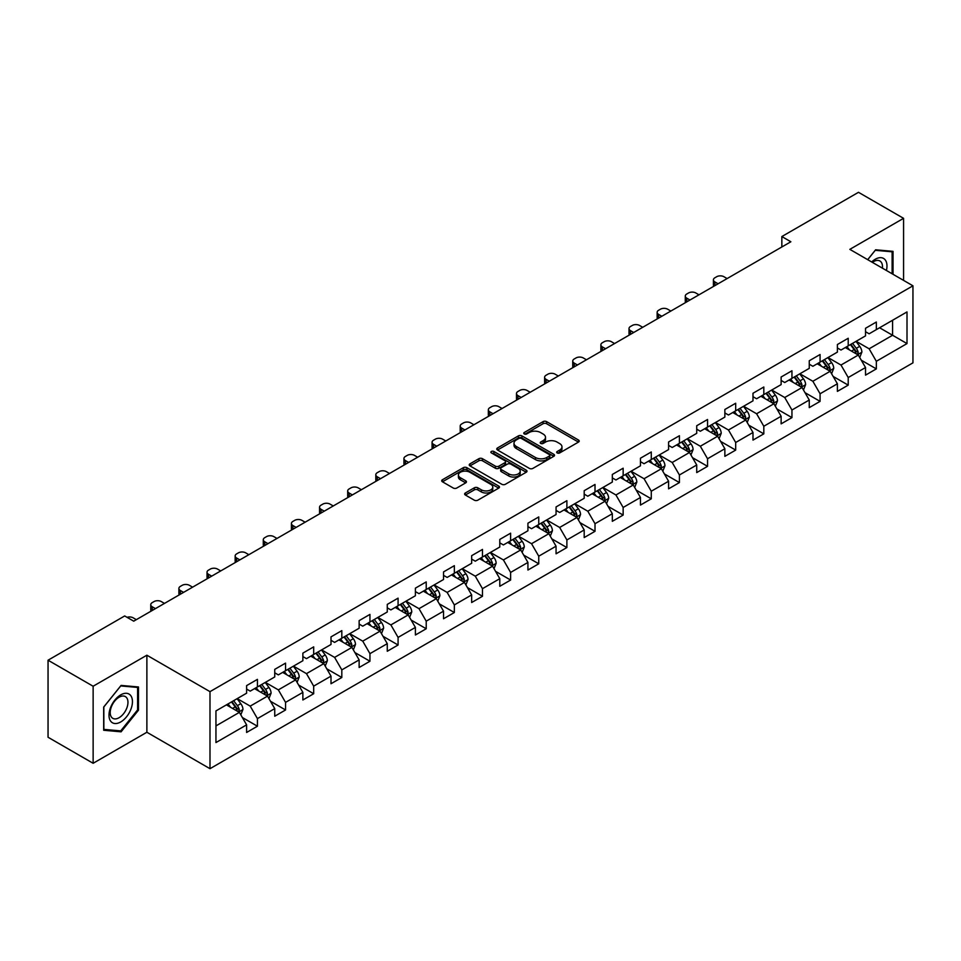 <?xml version="1.0" encoding="UTF-8"?>
<svg xmlns="http://www.w3.org/2000/svg" width="961" height="961" viewBox="0 0 961 961"><rect width="100%" height="100%" fill="white"/><g stroke="black" fill="none" stroke-linecap="round" stroke-linejoin="round"><path stroke-width="1.44" d="M557.2 452.943A1.754 1.009 0 0 0 559.674 452.943L578.486 442.084A2.499 1.441 0 0 0 579.219 441.063A2.499 1.441 0 0 0 578.486 440.042L546.617 421.639A2.499 1.441 0 0 0 543.073 421.639L524.274 432.498A1.754 1.009 0 0 0 523.757 433.219A1.754 1.009 0 0 0 524.274 433.928A1.754 1.009 0 0 0 526.748 433.928L529.187 432.522A8.012 4.625 0 0 1 540.514 432.522L543.169 434.06A8.012 4.625 0 0 1 545.512 437.327A8.012 4.625 0 0 1 543.169 440.594L540.731 442A1.754 1.009 0 0 0 540.214 442.721A1.754 1.009 0 0 0 540.731 443.429A1.754 1.009 0 0 0 543.205 443.429L545.644 442.024A8.012 4.625 0 0 1 556.972 442.024L559.626 443.562A8.012 4.625 0 0 1 561.969 446.829A8.012 4.625 0 0 1 559.626 450.108L557.2 451.514A1.754 1.009 0 0 0 556.683 452.223A1.754 1.009 0 0 0 557.2 452.943L557.2 451.514M465.364 492.969A2.499 1.441 0 0 0 464.631 494.002A2.499 1.441 0 0 0 465.364 495.023L474.314 500.176A2.499 1.441 0 0 0 477.845 500.176L498.735 488.116A2.499 1.441 0 0 0 499.468 487.095A2.499 1.441 0 0 0 498.735 486.074L466.878 467.683A2.499 1.441 0 0 0 463.334 467.683L442.444 479.743A2.499 1.441 0 0 0 441.712 480.764A2.499 1.441 0 0 0 442.444 481.785L453.244 488.02A2.499 1.441 0 0 0 456.787 488.02L465.725 482.854A2.499 1.441 0 0 0 466.457 481.833A2.499 1.441 0 0 0 465.725 480.812L460.367 477.725A6.691 3.868 0 0 1 458.409 474.986A6.691 3.868 0 0 1 462.541 471.419A6.691 3.868 0 0 1 469.833 472.259L490.819 484.368A6.691 3.868 0 0 1 492.777 487.095A6.691 3.868 0 0 1 488.644 490.675A6.691 3.868 0 0 1 481.341 489.834L477.845 487.816A2.499 1.441 0 0 0 474.314 487.816L465.364 492.969L465.364 495.023M146.877 655.21L93.133 686.238L48.05 660.207L48.05 737.255L93.133 763.286L146.877 732.258L209.991 768.692L209.991 691.644L146.877 655.21L146.877 732.258M903.568 280.384L903.568 218.327L849.836 249.355L912.95 285.801L209.991 691.644M903.568 218.327L858.485 192.308L781.846 236.55L781.846 246.965M48.05 660.207L124.69 615.953L133.711 621.166L790.867 241.764L781.846 236.55M529.355 468.391A2.499 1.441 0 0 0 532.899 468.391L553.788 456.331A2.499 1.441 0 0 0 554.521 455.31A2.499 1.441 0 0 0 553.788 454.289L521.919 435.898A2.499 1.441 0 0 0 518.387 435.898L497.498 447.958A2.499 1.441 0 0 0 496.765 448.979A2.499 1.441 0 0 0 497.498 450L529.355 468.391M492.092 453.316A1.754 1.009 0 0 1 493.87 453.568L493.87 451.478L526.256 470.181A2.499 1.441 0 0 1 526.988 471.202A2.499 1.441 0 0 1 526.256 472.223L505.378 484.284A2.499 1.441 0 0 1 501.834 484.284L469.965 465.893L478.914 460.775L478.914 458.685L469.965 463.851A2.499 1.441 0 0 0 469.232 464.872A2.499 1.441 0 0 0 469.965 465.893L469.965 463.851M478.914 460.775A2.499 1.441 0 0 1 482.446 460.775L482.446 458.685A2.499 1.441 0 0 0 478.914 458.685M482.446 458.685L495.371 466.145A2.499 1.441 0 0 0 498.915 466.145L504.837 462.721A2.499 1.441 0 0 0 505.57 461.7A2.499 1.441 0 0 0 504.837 460.679L491.395 452.907A1.754 1.009 0 0 1 490.879 452.199A1.754 1.009 0 0 1 491.96 451.262A1.754 1.009 0 0 1 493.87 451.478M209.991 768.692L912.95 362.85L912.95 285.801M242.364 717.519L257.428 726.216L257.428 718.612L274.738 708.617L274.738 716.221L285.549 709.975L285.549 702.371L302.871 692.376L302.871 699.98L313.682 693.734L313.682 686.13L331.004 676.136L331.004 683.739L341.816 677.493L341.816 669.889L359.138 659.895L359.138 667.499L369.949 661.252L369.949 653.648L387.271 643.654L387.271 651.258L398.082 645.011L398.082 637.407L415.392 627.413L415.392 635.005L426.216 628.758L426.216 621.166L443.526 611.172L443.526 618.764L454.349 612.517L454.349 604.925L471.659 594.919L471.659 602.523L482.482 596.276L482.482 588.673L499.792 578.678L499.792 586.282L510.615 580.036L510.615 572.432L527.925 562.437L527.925 570.041L538.749 563.795L538.749 556.191L556.059 546.196L556.059 553.8L566.882 547.554L566.882 539.95L584.192 529.955L584.192 537.559L595.015 531.313L595.015 523.709L612.325 513.715L612.325 521.318L623.148 515.072L623.148 507.468L640.458 497.474L640.458 505.078L651.282 498.819L651.282 491.227L668.592 481.233L668.592 488.825L679.415 482.578L679.415 474.986L696.725 464.992L696.725 472.584L707.548 466.337L707.548 458.745L724.858 448.739L724.858 456.343L735.682 450.096L735.682 442.492L752.992 432.498L752.992 440.102L763.815 433.855L763.815 426.252L781.125 416.257L781.125 423.861L791.948 417.615L791.948 410.011L809.258 400.016L809.258 407.62L820.081 401.374L820.081 393.77L837.391 383.775L837.391 391.379L848.215 385.133L848.215 377.529L865.525 367.534L865.525 375.138L876.336 368.892L876.336 361.288L907.004 343.582L907.004 311.929L892.577 320.265L892.577 335.257L907.004 343.582M257.428 726.216L246.605 732.462L246.605 724.858L215.949 742.565L215.949 710.912L246.605 693.205L246.605 685.613L257.428 679.367L257.428 686.959L274.738 676.964L274.738 669.373L285.549 663.126L285.549 670.718L302.871 660.724L302.871 653.132L313.682 646.873L313.682 654.477L331.004 644.483L331.004 636.879L341.816 630.632L341.816 638.236L359.138 628.242L359.138 620.638L369.949 614.391L369.949 621.995L387.271 612.001L387.271 604.397L398.082 598.15L398.082 605.754L415.392 595.76L415.392 588.156L426.216 581.91L426.216 589.513L443.526 579.519L443.526 571.915L454.349 565.669L454.349 573.273L471.659 563.278L471.659 555.674L482.482 549.428L482.482 557.032L499.792 547.025L499.792 539.433L510.615 533.187L510.615 540.779L527.925 530.784L527.925 523.192L538.749 516.946L538.749 524.538L556.059 514.543L556.059 506.94L566.882 500.693L566.882 508.297L584.192 498.303L584.192 490.699L595.015 484.452L595.015 492.056L612.325 482.062L612.325 474.458L623.148 468.211L623.148 475.815L640.458 465.821L640.458 458.217L651.282 451.97L651.282 459.574L668.592 449.58L668.592 441.976L679.415 435.729L679.415 443.333L696.725 433.339L696.725 425.735L707.548 419.489L707.548 427.092L724.858 417.098L724.858 409.494L735.682 403.248L735.682 410.84L752.992 400.845L752.992 393.253L763.815 387.007L763.815 394.599L781.125 384.604L781.125 377.012L791.948 370.766L791.948 378.358L809.258 368.363L809.258 360.759L820.081 354.513L820.081 362.117L837.391 352.122L837.391 344.519L848.215 338.272L848.215 345.876L865.525 335.882L865.525 328.278L876.336 322.031L876.336 329.635L907.004 311.929M254.533 688.629L267.518 696.124L250.208 706.119L237.223 698.623M246.605 689.049L250.208 691.127L257.428 686.959M250.208 706.119L257.428 718.612M267.518 696.124L274.738 708.617M282.666 672.388L295.652 679.883L278.342 689.878L265.356 682.382M274.738 672.808L278.342 674.886L285.549 670.718M278.342 689.878L285.549 702.371M295.652 679.883L302.871 692.376M310.799 656.147L323.785 663.643L306.475 673.637L293.489 666.141M302.871 656.567L306.475 658.645L313.682 654.477M306.475 673.637L313.682 686.13M323.785 663.643L331.004 676.136M338.933 639.906L351.918 647.402L334.608 657.396L321.623 649.9M331.004 640.314L334.608 642.404L341.816 638.236M334.608 657.396L341.816 669.889M351.918 647.402L359.138 659.895M367.066 623.665L380.051 631.161L362.741 641.155L349.756 633.659M359.138 624.073L362.741 626.164L369.949 621.995M362.741 641.155L369.949 653.648M380.051 631.161L387.271 643.654M395.199 607.424L408.185 614.92L390.875 624.914L377.889 617.418M387.271 607.832L390.875 609.923L398.082 605.754M390.875 624.914L398.082 637.407M408.185 614.92L415.392 627.413M423.333 591.171L436.318 598.679L419.008 608.673L406.022 601.178M415.392 591.592L419.008 593.67L426.216 589.513M419.008 608.673L426.216 621.166M436.318 598.679L443.526 611.172M451.466 574.93L464.451 582.426L447.141 592.42L434.156 584.925M443.526 575.351L447.141 577.429L454.349 573.273M447.141 592.42L454.349 604.925M464.451 582.426L471.659 594.919M479.599 558.689L492.585 566.185L475.275 576.18L462.289 568.684M471.659 559.11L475.275 561.188L482.482 557.032M475.275 576.18L482.482 588.673M492.585 566.185L499.792 578.678M507.732 542.448L520.718 549.944L503.408 559.939L490.422 552.443M499.792 542.869L503.408 544.947L510.615 540.779M503.408 559.939L510.615 572.432M520.718 549.944L527.925 562.437M535.866 526.208L548.851 533.703L531.541 543.698L518.556 536.202M527.925 526.628L531.541 528.706L538.749 524.538M531.541 543.698L538.749 556.191M548.851 533.703L556.059 546.196M563.999 509.967L576.984 517.462L559.662 527.457L546.689 519.961M556.059 510.387L559.662 512.465L566.882 508.297M559.662 527.457L566.882 539.95M576.984 517.462L584.192 529.955M592.132 493.726L605.118 501.222L587.796 511.216L574.822 503.72M584.192 494.134L587.796 496.224L595.015 492.056M587.796 511.216L595.015 523.709M605.118 501.222L612.325 513.715M620.265 477.485L633.251 484.981L615.929 494.975L602.943 487.479M612.325 477.893L615.929 479.983L623.148 475.815M615.929 494.975L623.148 507.468M633.251 484.981L640.458 497.474M648.399 461.244L661.384 468.74L644.062 478.734L631.077 471.238M640.458 461.652L644.062 463.743L651.282 459.574M644.062 478.734L651.282 491.227M661.384 468.74L668.592 481.233M676.532 444.991L689.505 452.487L672.195 462.493L659.21 454.985M668.592 445.411L672.195 447.49L679.415 443.333M672.195 462.493L679.415 474.986M689.505 452.487L696.725 464.992M704.665 428.75L717.639 436.246L700.329 446.24L687.343 438.745M696.725 429.171L700.329 431.249L707.548 427.092M700.329 446.24L707.548 458.745M717.639 436.246L724.858 448.739M732.787 412.509L745.772 420.005L728.462 429.999L715.477 422.504M724.858 412.93L728.462 415.008L735.682 410.84M728.462 429.999L735.682 442.492M745.772 420.005L752.992 432.498M760.92 396.268L773.905 403.764L756.595 413.759L743.61 406.263M752.992 396.689L756.595 398.767L763.815 394.599M756.595 413.759L763.815 426.252M773.905 403.764L781.125 416.257M789.053 380.027L802.039 387.523L784.729 397.518L771.743 390.022M781.125 380.448L784.729 382.526L791.948 378.358M784.729 397.518L791.948 410.011M802.039 387.523L809.258 400.016M817.186 363.787L830.172 371.282L812.862 381.277L799.876 373.781M809.258 364.207L812.862 366.285L820.081 362.117M812.862 381.277L820.081 393.77M830.172 371.282L837.391 383.775M845.32 347.546L858.305 355.041L840.995 365.036L828.01 357.54M837.391 347.954L840.995 350.044L848.215 345.876M840.995 365.036L848.215 377.529M858.305 355.041L865.525 367.534M879.591 327.761L892.577 335.257L869.128 348.795L856.143 341.299M865.525 331.713L869.128 333.803L876.336 329.635M869.128 348.795L876.336 361.288M93.133 686.238L93.133 763.286M215.949 725.903L239.385 712.365L226.4 704.869M239.385 712.365L246.605 724.858M861.284 360.195L876.336 368.892M833.151 376.436L848.215 385.133M805.018 392.677L820.081 401.374M776.884 408.918L791.948 417.615M748.751 425.158L763.815 433.855M720.618 441.399L735.682 450.096M692.485 457.652L707.548 466.337M664.351 473.893L679.415 482.578M636.218 490.134L651.282 498.819M608.085 506.375L623.148 515.072M579.951 522.616L595.015 531.313M551.818 538.857L566.882 547.554M523.697 555.098L538.749 563.795M495.564 571.339L510.615 580.036M467.43 587.579L482.482 596.276M439.297 603.832L454.349 612.517M411.164 620.073L426.216 628.758M383.031 636.314L398.082 645.011M354.897 652.555L369.949 661.252M326.764 668.796L341.816 677.493M298.631 685.037L313.682 693.734M270.497 701.278L285.549 709.975M893.021 274.293L893.021 251.35L875.615 249.788L867.687 259.662M103.68 730.264L121.086 731.826L138.492 710.179L138.492 686.971L121.086 685.421L103.68 707.068L103.68 730.264M137.591 709.65L138.492 710.179M119.248 730.768L121.086 731.826M557.897 453.184L559.626 452.187A8.012 4.625 0 0 0 561.969 448.919L561.969 446.829M545.512 437.327L545.512 439.405A8.012 4.625 0 0 1 543.169 442.685L541.427 443.682M578.45 442.096L546.617 423.729A2.499 1.441 0 0 0 543.073 423.729L524.97 434.18M553.788 454.289L553.788 456.331L521.919 437.976A2.499 1.441 0 0 0 518.387 437.976L497.534 450.024M549.356 456.031A1.754 1.009 0 0 0 549.872 455.31A1.754 1.009 0 0 0 549.356 454.601L521.391 438.456A1.754 1.009 0 0 0 518.916 438.456L516.345 439.934A8.012 4.625 0 0 0 514.003 443.201A8.012 4.625 0 0 0 516.345 446.481L535.469 457.508A8.012 4.625 0 0 0 546.797 457.508L549.356 456.031L549.356 458.109A1.754 1.009 0 0 0 549.872 457.4L549.872 455.31M514.003 443.201L514.003 445.291A8.012 4.625 0 0 0 516.345 448.559L516.345 446.481M549.356 458.109L546.797 459.598A8.012 4.625 0 0 1 535.469 459.598L516.345 448.559M482.446 460.775L495.371 468.235A2.499 1.441 0 0 0 498.915 468.235L504.837 464.812A2.499 1.441 0 0 0 505.57 463.779L505.57 461.7M493.87 453.568L526.232 472.247M508.777 473.893A6.691 3.868 0 0 0 516.081 474.722A6.691 3.868 0 0 0 520.213 471.154A6.691 3.868 0 0 0 518.255 468.427L510.856 464.151A2.499 1.441 0 0 0 507.324 464.151L501.39 467.575A2.499 1.441 0 0 0 500.657 468.596A2.499 1.441 0 0 0 501.39 469.617L508.777 473.893L508.777 475.971A6.691 3.868 0 0 0 516.081 476.812A6.691 3.868 0 0 0 520.213 473.232L520.213 471.154M500.657 468.596L500.657 470.686A2.499 1.441 0 0 0 501.39 471.707L501.39 469.617M508.777 475.971L501.39 471.707M492.777 487.095L492.777 489.185A6.691 3.868 0 0 1 488.644 492.753A6.691 3.868 0 0 1 481.341 491.912L477.845 489.894A2.499 1.441 0 0 0 474.314 489.894L465.4 495.035M458.409 474.986L458.409 477.064A6.691 3.868 0 0 0 460.367 479.803L460.367 477.725M465.689 482.878L460.367 479.803M498.699 488.14L466.878 469.761A2.499 1.441 0 0 0 463.334 469.761L442.48 481.797M859.735 357.504L861.873 352.098A6.763 3.904 -120 0 0 859.723 346.344L855.999 341.383M718.095 283.771L714.9 281.933A5.105 2.943 0 0 1 713.41 279.843A5.105 2.943 0 0 1 714.9 277.765L716.702 276.72A5.105 2.943 0 0 1 723.921 276.72L727.117 278.57M849.512 349.96L846.977 346.585M713.831 286.234A5.105 2.943 180 0 1 713.41 285.057L713.41 279.843M857.26 354.441L858.233 352.387A6.763 3.904 -120 0 0 856.299 348.326L852.575 343.353M850.881 344.338L855.014 349.852A3.448 1.982 60 0 1 855.638 350.897L858.233 352.387M850.413 344.603L854.125 349.576A6.763 3.904 60 0 1 856.071 353.636M891.003 251.169L892.12 251.806L892.12 273.777M867.723 259.686L875.255 250.304L892.12 251.806M886.414 270.485A16.577 9.574 120 0 0 883.543 258.425A16.577 9.574 120 0 0 871.675 261.969M882.402 268.167A12.553 7.244 120 0 0 879.892 260.972A12.553 7.244 120 0 0 872.396 262.389M120.726 721.951A16.577 9.574 120 0 0 132.45 701.65A16.577 9.574 120 0 0 120.726 694.875A16.577 9.574 120 0 0 109.001 715.176A16.577 9.574 120 0 0 120.726 721.951M119.08 717.711A12.553 7.244 120 0 0 127.284 706.647A12.553 7.244 120 0 0 125.362 696.593A12.553 7.244 120 0 0 119.08 697.218A12.553 7.244 120 0 0 110.887 708.281A12.553 7.244 120 0 0 112.809 718.335A12.553 7.244 120 0 0 119.08 717.711M103.86 706.912L120.726 685.926L137.591 687.439L137.591 709.915L120.726 730.889L103.86 729.387L103.824 706.888M136.474 686.791L137.591 687.439M831.601 373.745L833.74 368.339A6.763 3.904 -120 0 0 831.589 362.585L827.865 357.624M689.962 300.012L686.767 298.174A5.105 2.943 0 0 1 685.277 296.084A5.105 2.943 0 0 1 686.767 294.006L688.569 292.961A5.105 2.943 0 0 1 695.788 292.961L698.983 294.811M821.379 366.201L818.844 362.826M685.698 302.475A5.105 2.943 180 0 1 685.277 301.298L685.277 296.084M829.127 370.682L830.1 368.628A6.763 3.904 -120 0 0 828.166 364.567L824.442 359.594M822.748 360.579L826.88 366.093A3.448 1.982 60 0 1 827.505 367.138L830.1 368.628M822.28 360.843L826.004 365.817A6.763 3.904 60 0 1 827.938 369.877M803.468 389.986L805.606 384.592A6.763 3.904 -120 0 0 803.456 378.826L799.732 373.865M661.829 316.253L658.633 314.415A5.105 2.943 0 0 1 657.144 312.325A5.105 2.943 0 0 1 658.633 310.247L660.435 309.202A5.105 2.943 0 0 1 667.655 309.202L670.85 311.052M793.245 382.442L790.711 379.066M657.564 318.716A5.105 2.943 180 0 1 657.144 317.538L657.144 312.325M800.993 386.923L801.967 384.88A6.763 3.904 -120 0 0 800.032 380.808L796.309 375.847M794.615 376.82L798.747 382.334A3.448 1.982 60 0 1 799.372 383.379L801.967 384.88M794.146 377.096L797.87 382.058A6.763 3.904 60 0 1 799.804 386.13M775.335 406.239L777.485 400.833A6.763 3.904 -120 0 0 775.323 395.079L771.599 390.106M633.695 332.494L630.5 330.656A5.105 2.943 0 0 1 629.011 328.578A5.105 2.943 0 0 1 630.5 326.488L632.314 325.455A5.105 2.943 0 0 1 639.521 325.455L642.717 327.293M765.112 398.683L762.59 395.307M629.431 334.957A5.105 2.943 180 0 1 629.011 333.779L629.011 328.578M772.86 403.164L773.833 401.121A6.763 3.904 -120 0 0 771.899 397.049L768.175 392.088M766.482 393.061L770.614 398.575A3.448 1.982 60 0 1 771.239 399.62L773.833 401.121M766.013 393.337L769.737 398.298A6.763 3.904 60 0 1 771.671 402.371M747.202 422.48L749.352 417.074A6.763 3.904 -120 0 0 747.19 411.32L743.466 406.347M605.562 348.735L602.367 346.897A5.105 2.943 0 0 1 600.877 344.819A5.105 2.943 0 0 1 602.367 342.729L604.181 341.696A5.105 2.943 0 0 1 611.388 341.696L614.584 343.533M736.979 414.924L734.456 411.548M601.31 351.197A5.105 2.943 180 0 1 600.877 350.02L600.877 344.819M744.727 419.404L745.7 417.362A6.763 3.904 -120 0 0 743.766 413.29L740.042 408.329M738.348 409.302L742.481 414.816A3.448 1.982 60 0 1 743.105 415.861L745.7 417.362M737.88 409.578L741.604 414.539A6.763 3.904 60 0 1 743.538 418.612M719.068 438.721L721.218 433.315A6.763 3.904 -120 0 0 719.056 427.561L715.332 422.588M577.429 364.988L574.246 363.138A5.105 2.943 0 0 1 572.744 361.06A5.105 2.943 0 0 1 574.246 358.97L576.047 357.936A5.105 2.943 0 0 1 583.255 357.936L586.45 359.774M708.846 431.177L706.323 427.801M573.176 367.438A5.105 2.943 180 0 1 572.744 366.261L572.744 361.06M716.594 435.645L717.567 433.603A6.763 3.904 -120 0 0 715.633 429.543L711.909 424.57M710.215 425.543L714.347 431.057A3.448 1.982 60 0 1 714.972 432.102L717.567 433.603M709.747 425.819L713.47 430.792A6.763 3.904 60 0 1 715.404 434.852M690.935 454.961L693.085 449.556A6.763 3.904 -120 0 0 690.923 443.802L687.199 438.829M549.296 381.229L546.112 379.379A5.105 2.943 0 0 1 544.611 377.301A5.105 2.943 0 0 1 546.112 375.222L547.914 374.177A5.105 2.943 0 0 1 555.122 374.177L558.317 376.015M680.712 447.418L678.19 444.042M545.043 383.679A5.105 2.943 180 0 1 544.611 382.502L544.611 377.301M688.46 451.886L689.433 449.844A6.763 3.904 -120 0 0 687.499 445.784L683.776 440.811M682.082 441.784L686.214 447.297A3.448 1.982 60 0 1 686.839 448.343L689.433 449.844M681.613 442.06L685.337 447.033A6.763 3.904 60 0 1 687.271 451.093M662.802 471.202L664.952 465.797A6.763 3.904 -120 0 0 662.79 460.043L659.066 455.07M521.162 397.47L517.979 395.62A5.105 2.943 0 0 1 516.477 393.542A5.105 2.943 0 0 1 517.979 391.463L519.781 390.418A5.105 2.943 0 0 1 526.988 390.418L530.184 392.256M652.579 463.658L650.056 460.283M516.91 399.92A5.105 2.943 180 0 1 516.477 398.743L516.477 393.542M660.327 468.127L661.3 466.085A6.763 3.904 -120 0 0 659.366 462.025L655.642 457.052M653.948 458.025L658.081 463.538A3.448 1.982 60 0 1 658.705 464.583L661.3 466.085M653.48 458.301L657.204 463.274A6.763 3.904 60 0 1 659.138 467.334M634.668 487.443L636.819 482.038A6.763 3.904 -120 0 0 634.656 476.284L630.933 471.322M493.029 413.71L489.846 411.861A5.105 2.943 0 0 1 488.344 409.782A5.105 2.943 0 0 1 489.846 407.704L491.648 406.659A5.105 2.943 0 0 1 498.855 406.659L502.05 408.497M624.446 479.899L621.923 476.524M488.777 416.173A5.105 2.943 180 0 1 488.344 414.996L488.344 409.782M632.206 484.368L633.167 482.326A6.763 3.904 -120 0 0 631.233 478.266L627.509 473.292M625.815 474.278L629.948 479.779A3.448 1.982 60 0 1 630.572 480.836L633.167 482.326M625.347 474.542L629.071 479.515A6.763 3.904 60 0 1 631.005 483.575M606.535 503.684L608.685 498.279A6.763 3.904 -120 0 0 606.523 492.525L602.799 487.563M464.896 429.951L461.712 428.113A5.105 2.943 0 0 1 460.211 426.023A5.105 2.943 0 0 1 461.712 423.945L463.514 422.9A5.105 2.943 0 0 1 470.722 422.9L473.917 424.75M596.313 496.14L593.79 492.765M460.643 432.414A5.105 2.943 180 0 1 460.211 431.237L460.211 426.023M604.073 500.621L605.034 498.567A6.763 3.904 -120 0 0 603.1 494.507L599.376 489.533M597.682 490.518L601.814 496.032A3.448 1.982 60 0 1 602.439 497.077L605.034 498.567M597.213 490.783L600.937 495.756A6.763 3.904 60 0 1 602.871 499.816M578.402 519.925L580.552 514.519A6.763 3.904 -120 0 0 578.39 508.765L574.666 503.804M436.762 446.192L433.579 444.354A5.105 2.943 0 0 1 432.078 442.264A5.105 2.943 0 0 1 433.579 440.186L435.381 439.141A5.105 2.943 0 0 1 442.589 439.141L445.784 440.991M568.179 512.381L565.657 509.006M432.51 448.655A5.105 2.943 180 0 1 432.078 447.478L432.078 442.264M575.939 516.862L576.9 514.808A6.763 3.904 -120 0 0 574.966 510.747L571.242 505.774M569.549 506.759L573.681 512.273A3.448 1.982 60 0 1 574.306 513.318L576.9 514.808M569.08 507.024L572.804 511.997A6.763 3.904 60 0 1 574.738 516.057M550.269 536.166L552.419 530.772A6.763 3.904 -120 0 0 550.257 525.018L546.545 520.045M408.629 462.433L405.446 460.595A5.105 2.943 0 0 1 403.944 458.505A5.105 2.943 0 0 1 405.446 456.427L407.248 455.382A5.105 2.943 0 0 1 414.455 455.382L417.651 457.232M540.046 528.622L537.523 525.247M404.377 464.896A5.105 2.943 180 0 1 403.944 463.719L403.944 458.505M547.806 533.103L548.767 531.061A6.763 3.904 -120 0 0 546.833 526.988L543.109 522.027M541.415 523L545.548 528.514A3.448 1.982 60 0 1 546.172 529.559L548.767 531.061M540.947 523.277L544.671 528.238A6.763 3.904 60 0 1 546.605 532.31M522.135 552.419L524.286 547.013A6.763 3.904 -120 0 0 522.123 541.259L518.411 536.286M380.508 478.674L377.313 476.836A5.105 2.943 0 0 1 375.811 474.758A5.105 2.943 0 0 1 377.313 472.668L379.115 471.635A5.105 2.943 0 0 1 386.322 471.635L389.517 473.473M511.913 544.863L509.39 541.487M376.244 481.137A5.105 2.943 180 0 1 375.811 479.959L375.811 474.758M519.673 549.344L520.634 547.302A6.763 3.904 -120 0 0 518.7 543.229L514.976 538.268M513.282 539.241L517.414 544.755A3.448 1.982 60 0 1 518.039 545.8L520.634 547.302M512.814 539.517L516.538 544.479A6.763 3.904 60 0 1 518.472 548.551M494.002 568.66L496.152 563.254A6.763 3.904 -120 0 0 493.99 557.5L490.278 552.527M352.375 494.915L349.179 493.077A5.105 2.943 0 0 1 347.69 490.999A5.105 2.943 0 0 1 349.179 488.909L350.981 487.876A5.105 2.943 0 0 1 358.201 487.876L361.384 489.714M483.779 561.104L481.257 557.728M348.11 497.378A5.105 2.943 180 0 1 347.69 496.2L347.69 490.999M491.539 565.585L492.5 563.542A6.763 3.904 -120 0 0 490.566 559.47L486.843 554.509M485.149 555.482L489.281 560.996A3.448 1.982 60 0 1 489.906 562.041L492.5 563.542M484.68 555.758L488.404 560.719A6.763 3.904 60 0 1 490.338 564.792M465.869 584.901L468.019 579.495A6.763 3.904 -120 0 0 465.869 573.741L462.145 568.768M324.241 511.168L321.046 509.318A5.105 2.943 0 0 1 319.557 507.24A5.105 2.943 0 0 1 321.046 505.15L322.848 504.117A5.105 2.943 0 0 1 330.067 504.117L333.251 505.954M455.658 577.357L453.124 573.981M319.977 513.618A5.105 2.943 180 0 1 319.557 512.441L319.557 507.24M463.406 581.825L464.367 579.783A6.763 3.904 -120 0 0 462.433 575.723L458.709 570.75M457.016 571.723L461.148 577.237A3.448 1.982 60 0 1 461.773 578.282L464.367 579.783M456.547 571.999L460.271 576.972A6.763 3.904 60 0 1 462.205 581.033M437.748 601.142L439.886 595.736A6.763 3.904 -120 0 0 437.735 589.982L434.012 585.009M296.108 527.409L292.913 525.559A5.105 2.943 0 0 1 291.423 523.481A5.105 2.943 0 0 1 292.913 521.403L294.715 520.357A5.105 2.943 0 0 1 301.934 520.357L305.118 522.195M427.525 593.598L424.99 590.222M291.844 529.859A5.105 2.943 180 0 1 291.423 528.682L291.423 523.481M435.273 598.066L436.234 596.024A6.763 3.904 -120 0 0 434.3 591.964L430.576 586.991M428.894 587.964L433.015 593.478A3.448 1.982 60 0 1 433.639 594.523L436.234 596.024M428.414 588.24L432.138 593.213A6.763 3.904 60 0 1 434.072 597.274M409.614 617.382L411.752 611.977A6.763 3.904 -120 0 0 409.602 606.223L405.878 601.25M267.975 543.65L264.78 541.8A5.105 2.943 0 0 1 263.29 539.722A5.105 2.943 0 0 1 264.78 537.643L266.581 536.598A5.105 2.943 0 0 1 273.801 536.598L276.984 538.436M399.392 609.839L396.857 606.463M263.71 546.1A5.105 2.943 180 0 1 263.29 544.923L263.29 539.722M407.14 614.307L408.101 612.265A6.763 3.904 -120 0 0 406.167 608.205L402.455 603.232M400.761 604.217L404.881 609.718A3.448 1.982 60 0 1 405.506 610.764L408.101 612.265M400.281 604.481L404.004 609.454A6.763 3.904 60 0 1 405.938 613.514M381.481 633.623L383.619 628.218A6.763 3.904 -120 0 0 381.469 622.464L377.745 617.503M239.842 559.891L236.646 558.041A5.105 2.943 0 0 1 235.157 555.963A5.105 2.943 0 0 1 236.646 553.884L238.448 552.839A5.105 2.943 0 0 1 245.668 552.839L248.851 554.689M371.258 626.079L368.724 622.704M235.577 562.353A5.105 2.943 180 0 1 235.157 561.176L235.157 555.963M379.006 630.548L379.967 628.506A6.763 3.904 -120 0 0 378.033 624.446L374.322 619.473M372.628 620.458L376.748 625.959A3.448 1.982 60 0 1 377.373 627.016L379.967 628.506M372.147 620.722L375.871 625.695A6.763 3.904 60 0 1 377.805 629.755M353.348 649.864L355.486 644.459A6.763 3.904 -120 0 0 353.336 638.705L349.612 633.743M211.708 576.132L208.513 574.294A5.105 2.943 0 0 1 207.023 572.203A5.105 2.943 0 0 1 208.513 570.125L210.315 569.08A5.105 2.943 0 0 1 217.534 569.08L220.718 570.93M343.125 642.32L340.59 638.945M207.444 578.594A5.105 2.943 180 0 1 207.023 577.417L207.023 572.203M350.873 646.801L351.846 644.747A6.763 3.904 -120 0 0 349.9 640.687L346.188 635.714M344.494 636.699L348.615 642.212A3.448 1.982 60 0 1 349.251 643.257L351.846 644.747M344.014 636.963L347.738 641.936A6.763 3.904 60 0 1 349.672 645.996M325.214 666.105L327.353 660.712A6.763 3.904 -120 0 0 325.202 654.946L321.479 649.984M183.575 592.372L180.38 590.534A5.105 2.943 0 0 1 178.89 588.444A5.105 2.943 0 0 1 180.38 586.366L182.182 585.321A5.105 2.943 0 0 1 189.401 585.321L192.584 587.171M314.992 658.561L312.457 655.186M179.311 594.835A5.105 2.943 180 0 1 178.89 593.658L178.89 588.444M322.74 663.042L323.713 660.988A6.763 3.904 -120 0 0 321.779 656.928L318.055 651.954M316.361 652.939L320.481 658.453A3.448 1.982 60 0 1 321.118 659.498L323.713 660.988M315.893 653.204L319.605 658.177A6.763 3.904 60 0 1 321.539 662.249M297.081 682.346L299.219 676.952A6.763 3.904 -120 0 0 297.069 671.198L293.345 666.225M155.442 608.613L152.246 606.775A5.105 2.943 0 0 1 150.757 604.685A5.105 2.943 0 0 1 152.246 602.607L154.048 601.562A5.105 2.943 0 0 1 161.268 601.562L164.463 603.412M286.858 674.802L284.324 671.427M151.177 611.076A5.105 2.943 180 0 1 150.757 609.899L150.757 604.685M294.607 679.283L295.58 677.241A6.763 3.904 -120 0 0 293.646 673.168L289.922 668.207M288.228 669.18L292.36 674.694A3.448 1.982 60 0 1 292.985 675.739L295.58 677.241M287.759 669.457L291.471 674.418A6.763 3.904 60 0 1 293.405 678.49M268.948 698.599L271.086 693.193A6.763 3.904 -120 0 0 268.936 687.439L265.212 682.466M127.056 617.322A5.105 2.943 0 0 1 133.135 617.815L136.33 619.653M258.725 691.043L256.191 687.668M266.473 695.524L267.446 693.482A6.763 3.904 -120 0 0 265.512 689.409L261.788 684.448M260.095 685.421L264.227 690.935A3.448 1.982 60 0 1 264.852 691.98L267.446 693.482M259.626 685.698L263.338 690.659A6.763 3.904 60 0 1 265.284 694.731M240.815 714.84L242.953 709.434A6.763 3.904 -120 0 0 240.803 703.68L237.079 698.707M230.592 707.284L228.057 703.92M238.34 711.765L239.313 709.723A6.763 3.904 -120 0 0 237.379 705.65L233.655 700.689M231.961 701.662L236.094 707.176A3.448 1.982 60 0 1 236.718 708.221L239.313 709.723M231.493 701.938L235.217 706.9A6.763 3.904 60 0 1 237.151 710.972M559.626 452.187L559.626 450.108M540.731 443.429L540.731 442M543.169 442.685L543.169 440.594M524.274 433.928L524.274 432.498M543.073 423.729L543.073 421.639M546.617 423.729L546.617 421.639M578.486 442.084L578.486 440.042M497.498 450L497.498 447.958M518.387 437.976L518.387 435.898M521.919 437.976L521.919 435.898M535.469 459.598L535.469 457.508M546.797 459.598L546.797 457.508M495.371 468.235L495.371 466.145M498.915 468.235L498.915 466.145M504.837 464.812L504.837 462.721M526.256 472.223L526.256 470.181M474.314 489.894L474.314 487.816M477.845 489.894L477.845 487.816M481.341 491.912L481.341 489.834M465.725 482.854L465.725 480.812M442.444 481.785L442.444 479.743M463.334 469.761L463.334 467.683M466.878 469.761L466.878 467.683M498.735 488.116L498.735 486.074M714.9 281.933L714.9 285.609M857.644 354.657L861.837 352.231M856.299 348.326L859.723 346.344M851.482 351.101L854.125 349.576M686.767 298.174L686.767 301.85M829.511 370.898L833.704 368.471M828.166 364.567L831.589 362.585M823.349 367.342L826.004 365.817M658.633 314.415L658.633 318.103M801.378 387.139L805.57 384.712M800.032 380.808L803.456 378.826M795.227 383.583L797.87 382.058M630.5 330.656L630.5 334.344M773.245 403.38L777.437 400.965M771.899 397.049L775.323 395.079M767.094 399.824L769.737 398.298M602.367 346.897L602.367 350.585M745.111 419.621L749.304 417.206M743.766 413.29L747.19 411.32M738.961 416.065L741.604 414.539M574.246 363.138L574.246 366.826M716.978 435.862L721.17 433.447M715.633 429.543L719.056 427.561M710.828 432.318L713.47 430.792M546.112 379.379L546.112 383.067M688.845 452.102L693.037 449.688M687.499 445.784L690.923 443.802M682.694 448.559L685.337 447.033M517.979 395.62L517.979 399.308M660.712 468.355L664.904 465.929M659.366 462.025L662.79 460.043M654.561 464.8L657.204 463.274M489.846 411.861L489.846 415.548M632.578 484.596L636.771 482.17M631.233 478.266L634.656 476.284M626.428 481.041L629.071 479.515M461.712 428.113L461.712 431.789M604.445 500.837L608.637 498.411M603.1 494.507L606.523 492.525M598.295 497.281L600.937 495.756M433.579 444.354L433.579 448.03M576.312 517.078L580.504 514.652M574.966 510.747L578.39 508.765M570.161 513.522L572.804 511.997M405.446 460.595L405.446 464.283M548.178 533.319L552.371 530.892M546.833 526.988L550.257 525.018M542.028 529.763L544.671 528.238M377.313 476.836L377.313 480.524M520.045 549.56L524.238 547.145M518.7 543.229L522.123 541.259M513.895 546.004L516.538 544.479M349.179 493.077L349.179 496.765M491.912 565.801L496.104 563.386M490.566 559.47L493.99 557.5M485.761 562.245L488.404 560.719M321.046 509.318L321.046 513.006M463.779 582.042L467.971 579.627M462.433 575.723L465.869 573.741M457.628 578.498L460.271 576.972M292.913 525.559L292.913 529.247M435.645 598.283L439.838 595.868M434.3 591.964L437.735 589.982M429.495 594.739L432.138 593.213M264.78 541.8L264.78 545.488M407.512 614.535L411.704 612.109M406.167 608.205L409.602 606.223M401.362 610.98L404.004 609.454M236.646 558.041L236.646 561.729M379.379 630.776L383.583 628.35M378.033 624.446L381.469 622.464M373.228 627.221L375.871 625.695M208.513 574.294L208.513 577.969M351.258 647.017L355.45 644.591M349.9 640.687L353.336 638.705M345.095 643.462L347.738 641.936M180.38 590.534L180.38 594.21M323.124 663.258L327.317 660.832M321.779 656.928L325.202 654.946M316.962 659.702L319.605 658.177M152.246 606.775L152.246 610.463M294.991 679.499L299.183 677.073M293.646 673.168L297.069 671.198M288.829 675.943L291.471 674.418M266.858 695.74L271.05 693.325M265.512 689.409L268.936 687.439M260.695 692.184L263.338 690.659M238.724 711.981L242.917 709.566M237.379 705.65L240.803 703.68M232.562 708.425L235.217 706.9"/></g></svg>
